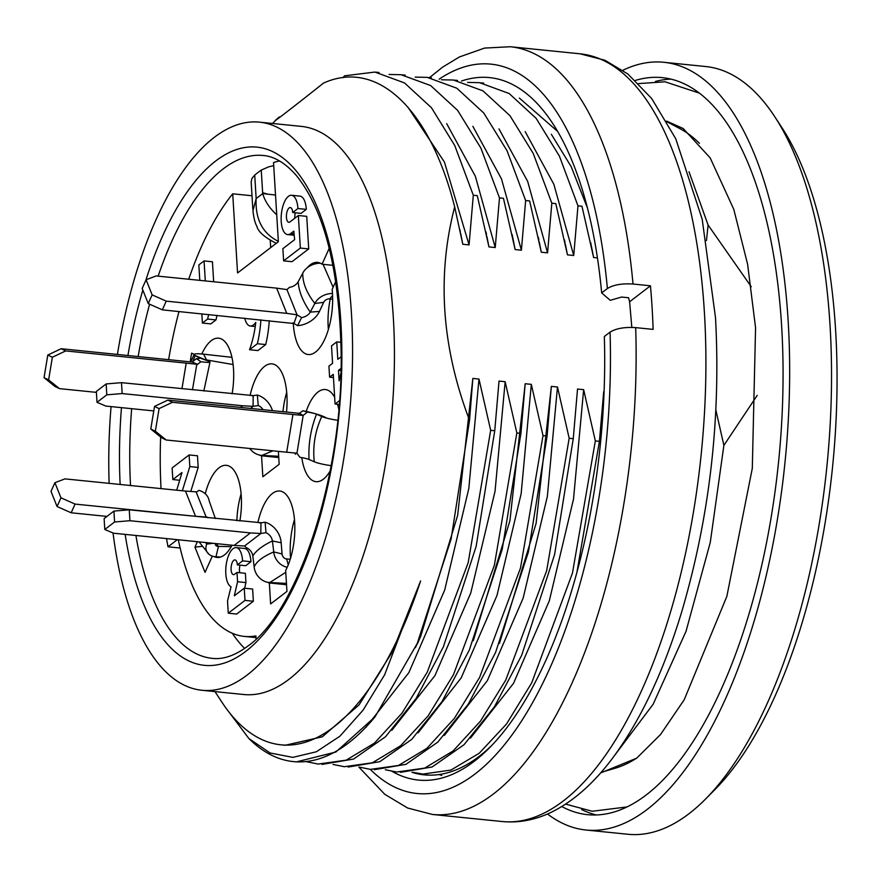 <?xml version="1.0" encoding="UTF-8"?>
<svg xmlns="http://www.w3.org/2000/svg" width="881" height="881" viewBox="0 0 881 881"><rect width="100%" height="100%" fill="white"/><g stroke="black" fill="none" stroke-linecap="round" stroke-linejoin="round"><path stroke-width="1.32" d="M622.845 70.282A385.834 160.904 95.8 0 1 663.8 62.287L705.67 66.527A385.834 160.904 95.8 0 1 774.795 116.766L782.02 127.833A374.26 156.08 95.8 0 1 832.534 467.194A374.26 156.08 95.8 0 1 714.987 789.519L705.681 798.913A385.834 160.904 95.8 0 1 689.008 813.703A385.834 160.904 95.8 0 1 627.889 834.263L586.03 830.023A385.834 160.904 95.8 0 1 547.497 813.978M774.795 116.766A385.834 160.904 95.8 0 1 826.874 466.611A385.834 160.904 95.8 0 1 705.681 798.913M663.8 62.287A385.834 160.904 95.8 0 1 789.442 390.801A385.834 160.904 95.8 0 1 647.139 809.463A385.834 160.904 95.8 0 1 586.03 830.023M635.344 80.435A370.394 154.472 95.8 0 1 662.248 77.638A370.394 154.472 95.8 0 1 782.857 393.014A370.394 154.472 95.8 0 1 646.247 794.926A370.394 154.472 95.8 0 1 587.583 814.672A370.394 154.472 95.8 0 1 561.781 806.533M596.36 814.958A370.394 154.472 95.8 0 1 581.658 809.573M655.431 81.448A370.394 154.472 95.8 0 1 670.915 79.125M667.005 121.798L679.912 128.626A326.025 135.96 95.8 0 1 699.404 143.295M637.172 757.792A326.025 135.96 95.8 0 1 615.103 768.254L601.095 772.362M614.685 755.303L653.14 704.249L686.046 631.27L710.273 542.399L723.885 445.368L757.208 395.382M597.439 257.902L593.629 257.516L581.956 206.253L577.98 205.846L573.729 255.501L567.463 254.862L555.79 203.599L551.814 203.192L547.564 252.847L541.297 252.219L529.624 200.945L525.649 200.549L521.398 250.204L515.121 249.565L503.447 198.291L499.483 197.895L495.232 247.55L488.955 246.911L477.282 195.648L473.306 195.241L469.066 244.896L462.789 244.257L454.673 206.903C436.723 275.918 441.678 347.059 469.54 420.347L472.855 378.434L478.978 379.05L490.673 430.324L494.759 430.732L499.02 381.088L505.154 381.704L516.839 432.967L520.924 433.386L525.186 383.731L531.32 384.358L543.004 435.621L547.09 436.04L551.352 386.385L557.486 387.001L569.17 438.275L573.256 438.694L577.529 389.039L583.651 389.655L595.336 440.929L599.421 441.337L603.694 391.682L602.901 414.257M723.885 445.368L715.868 410.05M751.251 286.732L708.093 225.029L706.463 240.59M461.501 81.03A353.039 147.226 95.8 0 1 552.783 123.56A353.039 147.226 95.8 0 1 601.668 292.91L610.225 300.322L621.623 297.051L628.582 297.756L629.607 301.765L650.453 285.796L633.01 284.023C621.898 283.33 613.352 284.827 607.394 288.516L601.668 292.91M557.607 131.379L519.361 98.077M650.453 285.796A385.834 160.904 95.8 0 1 652.083 307.37A385.834 160.904 95.8 0 1 653.118 329.395L635.675 327.622C624.574 326.928 616.039 328.426 610.059 332.115L604.333 336.498A353.039 147.226 95.8 0 1 489.55 747.727A353.039 147.226 95.8 0 1 392.089 771.382M412.022 772.34A347.246 144.814 -84.2 0 0 424.19 774.851A347.246 144.814 -84.2 0 0 491.884 745.326M438.958 774.553L441.722 775.456M426.635 774.84L428.331 775.115M417.561 773.386L426.701 774.983M631.82 327.391L629.607 301.765M587.451 208.037L571.185 166.652L551.341 134.264M470.476 738.113L513.502 683.359L549.315 600.809L573.509 499.109L583.651 389.655M595.336 440.929L572.452 573.124L531.672 682.918L506.509 723.995L479.231 753.244L450.962 770.049L422.869 774.102L412.649 772.274M343.006 77.704L344.504 75.821L374.899 72.066L404.489 82.913L431.448 107.713L454.728 145.486L473.306 195.241M454.673 206.903C429.873 109.046 377.608 58.785 323.602 83.034C289.53 110.103 264.774 129.022 279.376 116.953L275.665 120.323M576.868 572.606L599.421 441.337M296.6 761.834L335.903 752.011L375.042 716.815A347.246 144.814 95.8 0 1 348.358 743.09A347.246 144.814 95.8 0 1 293.351 761.591A347.246 144.814 95.8 0 1 248.916 738.575L229.324 712.498M321.95 764.422L353.589 759.048L385.526 736.747L416.03 698.6L443.385 646.841L476.147 546.396L494.759 430.732M490.673 430.324L468.185 562.695L427.252 672.148L401.945 713.214L374.546 743.046L346.145 760.171L318.107 764.058L306.742 761.757M348.127 767.054L379.777 761.68L411.669 739.445L442.042 701.562L469.331 650.013L502.236 549.304L520.924 433.386M516.839 432.967L494.351 565.349L453.418 674.802L428.111 715.868L400.712 745.7L372.311 762.814L344.273 766.712L333.029 764.444M374.293 769.708L405.943 764.334L437.835 742.088L468.218 704.216L495.496 652.667L528.413 551.958L547.09 436.04M543.004 435.621L520.517 567.992L479.583 677.456L454.277 718.522L426.878 748.354L398.476 765.468L370.438 769.366L359.162 767.087M400.459 772.362L432.108 766.977L464.001 744.742L494.384 706.87L521.673 655.321L554.578 554.612L573.256 438.694M569.17 438.275L546.683 570.646L505.749 680.099L480.442 721.176L453.054 750.997L424.642 768.122L396.604 772.009L385.327 769.741M378.995 72.484L376.011 72.198M405.172 75.127L402.177 74.852M389.061 74.467L401.064 74.72L430.655 85.567L457.613 110.367L480.905 148.129L499.483 197.895M431.338 77.781L428.342 77.506M415.226 77.121L427.23 77.363L456.832 88.221L483.779 113.021L507.071 150.783L525.649 200.549M457.503 80.435L454.508 80.16M441.392 79.775L453.396 80.017L482.997 90.875L509.945 115.664L533.236 153.437L551.814 203.192M483.669 83.089L480.674 82.803M467.558 82.418L479.561 82.671L509.163 93.518L536.122 118.318L559.402 156.08L577.98 205.846M117.426 354.415A285.521 119.067 95.8 0 1 259.443 122.151L301.313 126.39A285.521 119.067 95.8 0 1 394.281 369.491A285.521 119.067 95.8 0 1 288.979 679.306A285.521 119.067 95.8 0 1 243.751 694.514L201.892 690.275A285.521 119.067 95.8 0 1 113.043 532.983M285.29 745.249L322.336 736.802L359.063 704.866L392.618 651.422L420.6 580.942A331.818 138.383 95.8 0 1 333.514 727.144A331.818 138.383 95.8 0 1 280.951 744.819A331.818 138.383 95.8 0 1 224.655 706.243L221.549 701.661M420.6 580.942L384.645 674.769L363.049 710.196L339.89 736.219L316.323 751.779L292.811 757.374L270.104 752.98L248.916 738.575M375.042 716.815L417.264 643.416L451.116 538.996L469.54 420.347M689.008 171.751L708.093 225.029M259.443 122.151A285.521 119.067 95.8 0 1 352.411 365.252A285.521 119.067 95.8 0 1 247.109 675.066A285.521 119.067 95.8 0 1 201.892 690.275M109.134 483.35A285.521 119.067 95.8 0 1 111.061 406.593M251.162 182.048L251.955 178.425L254.719 175.099A252.715 105.39 95.8 0 1 261.25 170.099L268.617 166.85L273.716 165.661M268.055 194.216L262.637 192.719M244.654 648.427A252.715 105.39 95.8 0 1 232.276 633.241M270.258 240.612L270.687 247.594M275.522 195.042L262.692 193.6L261.25 170.099M276.722 214.799C269.619 208.345 264.939 201.286 262.692 193.6L256.162 198.61C255.138 219.16 262.538 233.41 278.352 241.361M252.924 210.845L256.162 198.61L254.719 175.099M460.686 233.575L462.789 244.257M469.066 244.896L444.431 162.071L407.958 107.24M486.94 236.648L488.955 246.911M495.232 247.55L475.355 176.266L446.678 123.648M512.885 238.211L515.121 249.565M521.398 250.204L501.476 178.887L472.866 126.335M539.26 241.89L541.297 252.219M547.564 252.847L527.653 181.343L498.976 128.901M565.382 244.301L567.463 254.862M573.729 255.501L553.841 184.261L525.197 131.632M591.404 246.24L593.629 257.516M365.868 727.464L408.861 672.61L444.663 590.138L468.824 488.448L478.978 379.05M472.855 378.434L457.646 515.396L420.92 635.564L415.392 647.689M444.31 735.459L487.325 680.694L523.149 598.155L547.343 496.466L557.486 387.001M551.352 386.385L536.1 523.402L499.45 643.372M418.145 732.805L461.159 677.941L496.983 595.49L521.145 493.767L531.32 384.358M525.186 383.731L509.912 520.77L473.295 640.685M391.869 730.261L434.928 675.639L470.773 592.968L495.045 491.257L505.154 381.704M256.107 639.011L255.919 635.906A227.639 94.939 95.8 0 1 244.356 636.412A227.639 94.939 95.8 0 1 178.303 539.767M177.334 539.679L168.018 546.804L180.165 548.037M279.596 161.003A250.788 104.586 95.8 0 0 273.528 162.556L278.374 241.713L237.562 272.967L232.716 193.809L251.999 195.758M168.018 546.804A250.788 104.586 95.8 0 1 166.531 538.577M161.047 488.603A250.788 104.586 95.8 0 1 160.628 436.998M168.623 359.602A250.788 104.586 95.8 0 1 178.986 311.533M188.721 279.233A250.788 104.586 95.8 0 1 232.716 193.809M236.196 547.63L244.566 548.478A19.823 8.27 95.8 0 1 250.953 561.715L245.733 565.723L237.352 564.875L242.583 560.867A19.823 8.27 -84.2 0 0 236.196 547.63A19.823 8.27 -84.2 0 0 226.142 565.095A19.823 8.27 -84.2 0 0 231.042 586.746L227.529 600.996L228.278 613.198L244.995 600.402L244.246 588.189L234.324 595.787L237.562 581.746L237 572.441L234.643 574.247A7.411 3.095 95.8 0 1 233.476 574.643A7.411 3.095 95.8 0 1 231.152 566.957A7.411 3.095 95.8 0 1 234.963 559.898A7.411 3.095 95.8 0 1 237.352 564.875M240.006 565.139A7.411 3.095 -84.2 0 0 239.786 572.727M237 572.441L245.37 573.3L245.942 582.594L244.643 588.233M244.246 588.189L252.627 589.037L253.365 601.249L236.659 614.046L228.278 613.198M182.345 490.761L189.822 466.567L189.107 454.937L197.476 455.785L198.192 467.415L190.759 491.455M269.256 320.684A60.965 25.428 95.8 0 1 265.732 344.57L257.902 350.572L249.521 349.724L257.362 343.722A60.965 25.428 -84.2 0 0 260.886 319.836M291.556 195.274L299.936 196.122A19.756 8.237 95.8 0 1 306.302 209.37L301.071 213.378L292.701 212.519L297.921 208.522A19.756 8.237 -84.2 0 0 291.556 195.274A19.756 8.237 -84.2 0 0 281.369 214.094A19.756 8.237 -84.2 0 0 287.58 234.577A19.756 8.237 -84.2 0 0 290.708 233.531L293.836 231.13L294.628 239.643L282.878 248.64L283.627 260.853L300.344 248.057L298.351 215.504L289.992 221.902A7.411 3.095 95.8 0 1 288.825 222.298A7.411 3.095 95.8 0 1 286.49 214.612A7.411 3.095 95.8 0 1 290.312 207.553A7.411 3.095 95.8 0 1 292.701 212.519M295.355 212.795A7.411 3.095 -84.2 0 0 294.805 218.213M298.351 215.504L306.72 216.352L308.713 248.905L291.996 261.701L283.627 260.853M217.012 315.387L215.999 319.902L210.779 323.9L202.399 323.052L207.619 319.054L208.643 314.539M205.295 280.918L204.073 260.93L212.442 261.778L213.665 281.766M330.111 471.049A46.297 19.305 95.8 0 1 316.004 481.676A46.297 19.305 95.8 0 1 301.787 457.635M306.181 411.438A46.297 19.305 95.8 0 1 325.331 389.545A46.297 19.305 95.8 0 1 334.659 397.309M337.5 404.258A46.297 19.305 95.8 0 1 338.767 409.225M197.388 541.705L194.943 547.145L205.031 572.353L212.332 556.098M205.262 493.767A46.297 19.305 95.8 0 1 226.373 465.333A46.297 19.305 95.8 0 1 239.863 521.023M232.066 545.218A46.297 19.305 95.8 0 1 217.045 557.453A46.297 19.305 95.8 0 1 214.061 556.572M259.631 455.092A46.297 19.305 95.8 0 0 261.558 455.807L262.846 476.775L279.167 464.276L278.374 451.369M250.116 395.393A46.297 19.305 95.8 0 1 271.965 363.864A46.297 19.305 95.8 0 1 286.49 412.11M194.172 354.36L191.618 353.138L190.175 361.849M201.826 353.986A46.297 19.305 95.8 0 1 218.598 338.172A46.297 19.305 95.8 0 1 232.088 393.862M267.406 582.242A46.297 19.305 95.8 0 0 269.344 582.969L270.621 603.926L286.942 591.426L285.664 570.47A46.297 19.305 95.8 0 0 294.584 520.869A46.297 19.305 95.8 0 0 279.74 491.014A46.297 19.305 95.8 0 0 257.891 522.554M293.296 323.448A46.297 19.305 95.8 0 0 308.218 354.525A46.297 19.305 95.8 0 0 332.137 289.442L335.771 281.369M307.006 267.956A46.297 19.305 95.8 0 1 317.556 262.395A46.297 19.305 95.8 0 1 322.061 264.223L329.23 248.255M207.619 319.054L215.999 319.902M204.073 260.93L198.842 264.928L199.789 280.356M201.837 313.845L202.399 323.052M300.344 248.057L308.713 248.905M297.921 208.522L306.302 209.37M244.742 318.195A19.756 8.237 -84.2 0 0 250.347 326.014A19.756 8.237 -84.2 0 0 255.776 322.413A56.318 23.49 95.8 0 1 249.521 349.724M265.732 344.57L257.362 343.722M189.107 454.937L172.125 467.943L172.841 479.561L181.982 472.568L176.707 490.188M189.822 466.567L198.192 467.415M172.841 479.561L179.68 480.255M340.892 373.059L339.119 380.834L338.48 370.372L341.002 368.434M341.123 356.783L337.808 359.327L336.74 341.883L331.509 345.881L332.578 363.324L328.921 366.122L329.604 377.167L333.26 374.37L335.066 404.016L339.471 400.646M340.947 370.615L338.48 370.372M336.74 341.883L340.947 342.313M329.604 377.167L333.447 377.564M335.066 404.016L339.174 404.434M244.995 600.402L253.365 601.249M237.562 581.746L245.942 582.594M242.583 560.867L250.953 561.715M269.344 582.969L286.534 584.709M290.565 558.136A46.297 19.305 95.8 0 1 294.474 519.559M192.3 362.025L196.375 358.644A9.383 1.277 9.4 0 0 199.547 358.27A9.383 1.277 9.4 0 0 199.095 357.697L195.208 355.561A15.418 2.092 -170.6 0 1 194.128 354.415A15.418 2.092 -170.6 0 1 202.531 354.052L231.923 357.323M261.558 455.807L278.759 457.547M282.955 411.757A46.297 19.305 95.8 0 1 286.699 392.397M272.879 450.819L261.987 455.4L260.523 455.257A15.418 13.05 52.6 0 1 249.741 448.473M194.943 547.145L201.793 546.385M236.879 520.715A46.297 19.305 95.8 0 1 241.108 493.867M220.591 557.045L214.931 556.726A15.418 10.957 -21.8 0 1 208.874 554.193A15.418 10.957 -21.8 0 1 206.738 544.095L207.244 542.707M332.996 265.335L322.061 264.223M328.382 329.516A46.297 19.305 95.8 0 1 330.265 298.967M252.087 395.833L257.318 395.04A20.626 17.279 -121 0 1 272.471 410.689M240.458 407.451L242.649 405.767L122.162 393.565L121.49 382.662L253.21 395.591L253.045 405.723M96.348 391.439L106.138 383.94L106.81 394.831L97.009 402.331L96.348 391.439M121.49 382.662L106.138 383.94M153.779 410.92L105.83 406.064L97.009 402.331M122.162 393.565L106.81 394.831M242.649 405.767L253.089 406.339M257.318 395.051L258.243 405.568L253.111 406.306L250.633 408.476M263.111 409.742A9.383 7.94 52.6 0 0 258.309 405.59M204.238 359.525L233.113 364.558M203.577 354.162L206.892 360.56M201.033 361.739A20.626 1.641 10.9 0 0 209.986 362.146A20.626 1.641 10.9 0 0 208.522 361.155L195.208 355.561L192.631 361.75M196.375 358.644L200.89 361.717L196.683 365.053M196.76 364.624L192.443 389.854M181.949 388.785L186.199 363.126L197.63 364.349L192.554 362.201M96.403 392.375L59.468 388.631L48.62 379.865L44.05 377.663L47.794 355.032L52.364 357.234L48.62 379.865M186.199 363.126L65.701 350.913L52.364 357.234M192.322 362.08L61.13 348.711L65.701 350.913M61.13 348.711L47.794 355.032M59.468 388.631L54.886 386.429L44.05 377.663M198.754 358.578L199.095 357.697L207.685 360.858M216.252 543.621L218.466 546.396L231.274 546.627M215.36 543.522A4.89 3.106 155.9 0 0 215.922 545.548A4.89 3.106 155.9 0 0 218.466 546.396L215.966 556.825M199.051 490.387A20.626 15.506 -20.5 0 1 209.083 500.485A20.626 15.506 -20.5 0 1 209.138 500.793L215.36 518.546M198.908 490.343L196.287 492.391M196.177 492.083L205.956 516.563M205.989 516.563L208.026 517.797M196.881 491.884L185.473 491.08L195.56 516.299L206.969 517.103M195.56 516.299L75.072 504.086L60.965 497.82L57.056 506.52L51.01 491.389L54.908 482.689L60.965 497.82M185.473 491.08L64.985 478.879L54.908 482.689M106.975 516.409L71.163 512.786L57.056 506.52M71.163 512.786L75.072 504.086M213.026 543.291L206.738 544.095L205.526 542.531M259.862 522.995L265.093 522.202A20.626 17.279 -121 0 1 281.171 542.773L282.041 553.951A4.89 4.042 63 0 0 286.655 558.95L290.234 559.226M129.265 509.813L113.913 511.09L104.123 518.59L104.784 529.492L113.605 533.214L234.104 545.427L250.424 532.928L129.936 520.715L129.265 509.813L260.996 522.741L260.82 532.884M113.913 511.09L114.585 521.993L104.784 529.492M129.936 520.715L114.585 521.993M234.104 545.427L244.566 545.989M250.424 532.928L260.864 533.49M265.093 522.202L266.018 532.719L260.886 533.468L244.522 546L246.427 547.718A9.383 7.94 -127.4 0 1 252.825 555.955L254.169 566.923A15.418 13.05 52.6 0 0 268.298 582.407L286.457 583.42M281.171 542.773L272.405 540.956C262.615 545.625 256.085 550.625 252.825 555.955M282.041 553.951L273.76 551.924L272.405 540.956A9.383 7.94 52.6 0 0 266.084 532.752M287.206 567.287A15.418 13.05 -127.4 0 1 273.76 551.924C263.056 556.506 256.525 561.505 254.169 566.923M285.774 572.331L269.762 582.55M286.655 558.95L288.219 564.886M298.538 414.081L302.811 410.777A20.626 3.128 -167.1 0 1 325.926 417.671L326.642 418.101M295.609 454.277L294.551 452.955M167.864 400.095L154.527 406.405L150.783 429.036L161.619 437.802L166.201 440.004L286.688 452.217L292.933 414.499L172.434 402.298L167.864 400.095L299.43 413.354L302.932 415.336M154.527 406.405L159.098 408.608L155.353 431.238L150.783 429.036M166.201 440.004L155.353 431.238M172.434 402.298L159.098 408.608M286.688 452.217L296.974 453.175M292.933 414.499L303.185 415.458M302.811 410.777L307.381 412.077L303.196 415.403L296.941 453.208L299.892 457.327A9.383 1.277 -170.6 0 1 309.022 459.475L314.275 461.743A15.418 2.092 9.4 0 0 331.124 465.653M325.926 417.671L316.51 414.213C310.751 428.97 308.251 444.057 309.022 459.475M314.275 461.743C312.601 446.226 315.101 431.15 321.763 416.482L316.51 414.213A9.383 1.277 9.4 0 0 315.684 413.905A9.383 1.277 9.4 0 0 310.156 412.539A9.383 1.277 9.4 0 0 307.458 412.088M337.698 420.27A15.418 2.092 -170.6 0 1 321.84 416.526M297.756 325.64A20.626 14.68 153.1 0 0 319.429 311.445L323.657 302.348A4.89 3.458 -30.4 0 1 329.659 298.901L332.655 299.21M296.809 315.299L293.946 323.525L162.335 309.848L166.245 301.148L286.743 313.361L276.656 288.142L286.942 289.596L297.04 314.836L301.599 317.589L297.602 325.651L292.966 322.864M162.335 309.848L148.239 303.582L142.182 288.45L146.092 279.751L152.149 294.882L148.239 303.582M166.245 301.148L152.149 294.882M276.656 288.142L156.157 275.94L146.092 279.751M286.743 313.361L297.062 314.814M289.497 287.338L286.931 289.563M301.599 317.589A9.383 6.663 158.2 0 0 310.266 312.094L319.429 311.445M320.464 263.243A15.418 10.957 158.2 0 0 302.745 273.209L298.152 281.843C298.923 291.6 302.965 301.676 310.266 312.094L314.847 303.471L323.657 302.348M298.152 281.843A9.383 6.663 -21.8 0 1 289.574 287.327M302.745 273.209C302.612 282.878 306.643 292.955 314.847 303.471A15.418 10.957 -21.8 0 1 332.478 293.505M332.578 295.531L329.659 298.901M323.085 264.333L333.117 287.261M610.059 332.115A366.54 152.865 95.8 0 1 534.315 699.536A366.54 152.865 95.8 0 1 370.229 769.344M635.675 327.622A385.834 160.904 95.8 0 1 432.516 814.473L502.291 821.544A385.834 160.904 95.8 0 0 704.415 312.667A385.834 160.904 95.8 0 0 580.072 53.807L604.972 60.271L627.9 74.037L651.687 98.518L675.76 138.78L702.201 219.292L715.515 317.744C720.944 418.585 709.712 516.497 681.817 611.48C663.922 670.54 641.335 718.775 614.046 756.173C595.424 781.601 575.183 799.959 553.345 811.236C536.65 819.726 519.636 823.162 502.291 821.544M580.072 53.807L510.297 46.737A385.834 160.904 95.8 0 1 633.01 284.023M439.134 79.18A366.54 152.865 95.8 0 1 607.394 288.516M145.794 280.411A260.435 108.616 95.8 0 1 328.161 239.566A260.435 108.616 95.8 0 1 245.667 651.444A260.435 108.616 95.8 0 1 125.135 534.382M120.146 484.462A260.435 108.616 95.8 0 1 121.479 407.65M127.943 355.484A260.435 108.616 95.8 0 1 142.843 290.091M158.151 276.138A252.715 105.39 95.8 0 1 263.122 155.485C274.365 156.355 285.466 163.062 296.423 175.583C324.197 210.13 339.086 268.551 341.101 350.858C343.92 473.427 298.758 610.709 247.946 646.026C235.029 655.607 223.102 659.715 212.167 658.349A252.715 105.39 95.8 0 1 135.916 535.483M130.531 485.519A252.715 105.39 95.8 0 1 131.665 408.674M138.163 356.519A252.715 105.39 95.8 0 1 149.605 304.187M290.708 233.531L294.1 233.872M699.327 93.111L665.067 81.801L638.604 83.574M565.613 804.111L592.241 811.258L627.008 806.941M666.587 121.071L683.216 128.538L710.174 157.897L733.774 209.315L747.595 264.19L755.568 327.776L752.297 468.373L726.847 596.393L684.218 699.734L660.596 734.457L636.677 758.167L600.545 772.989M358.897 767.109L384.81 794.332L407.672 808.031L432.516 814.473M510.297 46.737L484.594 48.081L459.375 56.968L442.548 67.198L429.543 77.594M293.351 761.591L295.73 761.834M214.975 691.607L221.571 701.705M272.526 123.483L275.753 120.223M275.995 243.178C264.388 237.253 257.99 231.549 256.8 226.065C255.138 223.455 253.849 218.389 252.946 210.845M251.173 182.235L252.825 209.127M460.367 232L459.827 229.434M486.532 234.654L485.938 231.857M512.698 237.297L512.114 234.511M538.864 239.951L538.28 237.154M565.029 242.605L564.446 239.808M591.206 245.248L590.611 242.462M280.951 744.819L285.455 745.282M417.319 644.033L421.041 635.487M244.356 636.412L256.019 637.591M287.58 234.577L294.221 235.249M250.347 326.014L255.248 326.51M261.987 455.4L278.682 456.259M210.008 362.113L203.841 390.999M190.725 361.915L194.117 354.448M208.918 554.226L199.073 541.87"/></g></svg>

